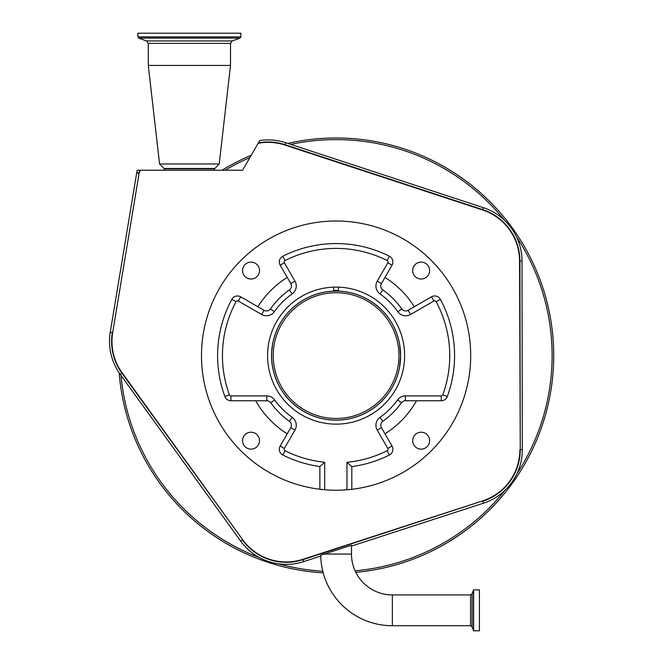 <?xml version="1.0" encoding="UTF-8"?>
<svg xmlns="http://www.w3.org/2000/svg" width="664" height="664" viewBox="0 0 664 664"><rect width="100%" height="100%" fill="white"/><g stroke="black" fill="none" stroke-linecap="round" stroke-linejoin="round"><path stroke-width="1" d="M351.488 554.066A40.869 40.869 0 0 0 392.358 594.927L392.358 625.72A71.654 71.654 0 0 1 320.712 555.237L351.488 545.235L351.488 554.066L323.567 554.066M479.408 589.856L479.408 630.8L473.639 630.8L473.639 589.856L479.408 589.856M258.387 142.868A54.224 54.224 0 0 1 285.022 144.694L482.62 209.592A54.224 54.224 0 0 1 519.92 261.01L520.252 449.578L519.555 261.018A53.85 53.85 0 0 0 482.504 209.94L284.906 145.051A53.85 53.85 0 0 0 258.147 143.291L259.732 140.544A56.299 56.299 0 0 1 285.669 142.727L483.267 207.624A56.299 56.299 0 0 1 521.995 261.01L522.327 449.578A56.299 56.299 0 0 1 483.425 503.212L351.488 546.082M320.729 556.075L303.656 561.619A56.299 56.299 0 0 1 240.625 541.044L120.176 374.28A56.299 56.299 0 0 1 110.274 332.1L136.85 171.918L137.332 170.225L140.245 170.225A8.059 8.059 137.9 0 0 138.627 173.885L136.85 171.918M278.697 565.545A217.634 217.634 0 0 1 119.147 372.803A217.634 217.634 0 0 0 323.21 572.866M355.813 572.351A217.634 217.634 0 0 0 393.486 145.69A217.634 217.634 0 0 0 287.769 143.416A217.634 217.634 0 0 1 393.486 145.69M519.879 449.578A53.85 53.85 0 0 1 482.67 500.888L302.9 559.304A53.85 53.85 0 0 1 242.601 539.616L122.159 372.853A53.85 53.85 0 0 1 112.689 332.506L138.992 173.951A7.686 7.686 0 0 1 140.718 170.225L140.245 170.225M251.274 155.193A217.634 217.634 0 0 0 222.1 170.225A217.634 217.634 0 0 1 251.274 155.193M258.147 143.291L242.592 170.225L140.718 170.225M399.57 343.927L400.633 355.613L399.57 367.308L400.633 355.613L399.57 343.927M333.677 287.147L333.677 291.123A64.541 64.541 0 0 0 271.551 355.613C272.713 370.695 272.713 370.695 271.551 355.613L271.593 357.863M271.618 358.361L271.717 360.212M271.792 361.158L272.489 366.553M271.551 355.613A64.541 64.541 0 0 0 336.092 420.154A64.541 64.541 0 0 0 400.633 355.613A64.541 64.541 0 0 0 338.515 291.123L338.515 287.147M271.626 352.534L272.58 344.168M272.472 344.799L272.115 347.139M271.875 349.231L271.568 354.568M242.576 270.563A8.466 8.466 0 0 0 251.042 279.029A8.466 8.466 0 0 0 259.508 270.563A8.466 8.466 0 0 0 251.042 262.106A8.466 8.466 0 0 0 242.576 270.563M242.576 440.672A8.466 8.466 0 0 0 251.042 449.13A8.466 8.466 0 0 0 259.508 440.672A8.466 8.466 0 0 0 251.042 432.206A8.466 8.466 0 0 0 242.576 440.672M412.684 440.672A8.466 8.466 0 0 0 421.15 449.13A8.466 8.466 0 0 0 429.608 440.672A8.466 8.466 0 0 0 421.15 432.206A8.466 8.466 0 0 0 412.684 440.672M412.684 270.563A8.466 8.466 0 0 0 421.15 279.029A8.466 8.466 0 0 0 429.608 270.563A8.466 8.466 0 0 0 421.15 262.106A8.466 8.466 0 0 0 412.684 270.563M282.457 232.159L285.454 230.898M453.537 289.844L451.777 286.79L453.537 289.844M470.701 355.613A134.609 134.609 0 0 0 336.092 221.004A134.609 134.609 0 0 0 201.482 355.613A134.609 134.609 0 0 0 319.865 489.244L319.865 466.543L324.696 462.252L324.696 489.741A134.609 134.609 0 0 0 470.701 355.613M351.812 489.302L346.973 489.783A134.609 134.609 0 0 0 351.812 489.302L351.812 466.618A118.491 118.491 0 0 0 389.336 455.023A6.449 6.449 0 0 0 392.026 446.042L381.418 427.666A4.839 4.839 0 0 1 382.804 421.308A80.601 80.601 0 0 0 401.479 402.757A4.839 4.839 0 0 1 405.405 400.749L416.511 400.749A92.213 92.213 0 0 1 384.962 433.816M324.696 489.741L319.865 489.244A134.609 134.609 0 0 0 324.696 489.741A134.609 134.609 0 0 1 319.865 489.244M289.388 421.308A4.839 4.839 0 0 1 290.774 427.666L287.23 433.816A92.213 92.213 0 0 1 255.681 400.749L266.787 400.749A4.839 4.839 0 0 1 270.713 402.757L274.63 399.927A75.771 75.771 0 0 0 292.193 417.365L289.388 421.308A80.601 80.601 0 0 1 270.713 402.757M270.406 308.909A80.601 80.601 0 0 1 289.388 289.927L292.193 293.861A75.771 75.771 0 0 0 274.34 311.715L270.406 308.909A4.839 4.839 0 0 1 264.04 310.296L257.898 306.751A92.213 92.213 0 0 1 287.23 277.419L280.166 265.193A6.449 6.449 0 0 1 282.856 256.204A118.491 118.491 0 0 1 389.336 256.204A6.449 6.449 0 0 1 392.026 265.193L381.418 283.561L377.227 281.146L387.834 262.778A1.61 1.61 0 0 0 387.162 260.529A113.652 113.652 0 0 0 285.03 260.529A1.61 1.61 0 0 0 284.358 262.778L294.965 281.146L290.774 283.561A4.839 4.839 0 0 1 289.388 289.927M382.804 289.927A80.601 80.601 0 0 1 401.786 308.909L397.844 311.715A75.771 75.771 0 0 0 379.999 293.861L382.804 289.927A4.839 4.839 0 0 1 381.418 283.561M401.786 308.909A4.839 4.839 0 0 0 408.144 310.296L431.476 296.833A6.449 6.449 0 0 1 440.373 299.356A118.491 118.491 0 0 1 447.295 396.524A6.449 6.449 0 0 1 441.245 400.749L416.511 400.749M290.774 283.561L287.23 277.419M346.973 489.783L346.973 462.302L351.812 466.618M404.608 355.613A68.516 68.516 0 0 1 336.092 424.13A68.516 68.516 0 0 1 267.584 355.613A68.516 68.516 0 0 1 336.092 287.105A68.516 68.516 0 0 1 404.608 355.613M414.294 306.751A92.213 92.213 0 0 0 384.962 277.419M257.898 306.751L240.717 296.833A6.449 6.449 0 0 0 231.819 299.356A118.491 118.491 0 0 0 224.888 396.524A6.449 6.449 0 0 0 230.947 400.749L255.681 400.749M287.23 433.816L280.166 446.042A6.449 6.449 0 0 0 282.856 455.023A118.491 118.491 0 0 0 319.865 466.543M336.092 291.131A64.483 64.483 0 0 0 271.609 355.613A64.483 64.483 0 0 0 336.092 420.104A64.483 64.483 0 0 0 400.575 355.613A64.483 64.483 0 0 0 336.092 291.131M336.092 418.486A62.872 62.872 0 0 0 398.964 355.613A62.872 62.872 0 0 0 336.092 292.749A62.872 62.872 0 0 0 273.228 355.613A62.872 62.872 0 0 0 336.092 418.486M164.406 170.225L164.066 168.457L159.576 163.966L219.22 163.966L230.508 65.445L230.508 43.384L232.201 40.96L240.053 38.105L240.899 36.894L240.899 33.2L137.888 33.2L137.888 36.894L240.899 36.894M159.576 163.966L148.288 65.445L230.508 65.445M392.358 594.927L470.552 594.927L470.552 625.72L472.062 626.783L473.639 630.8M470.552 594.927L472.062 593.873L472.062 626.783M472.062 593.873L473.49 589.956L473.49 630.692M522.327 449.578L520.252 449.578A54.224 54.224 0 0 1 482.786 501.237L483.425 503.212M482.67 500.888L303.016 559.652L303.656 561.619M278.673 563.861A216.016 216.016 0 0 0 279.129 563.993A216.016 216.016 0 0 0 322.787 571.223M355.074 570.799A216.016 216.016 0 0 0 504.955 490.339M504.482 220.307A216.016 216.016 0 0 0 290.774 144.403M516.816 473.955A216.016 216.016 0 0 0 516.409 236.65M284.906 145.051L285.669 142.727M482.504 209.94L483.267 207.624M519.555 261.018L521.995 261.01M302.9 559.304L303.016 559.652A54.224 54.224 0 0 1 242.302 539.832L240.625 541.044M120.981 375.401A216.016 216.016 0 0 0 259.441 557.577M242.601 539.616L121.861 373.068L120.176 374.28M122.159 372.853L121.861 373.068A54.224 54.224 0 0 1 112.324 332.44L110.274 332.1M112.689 332.506L138.992 173.951M249.93 157.526A216.016 216.016 0 0 0 225.212 170.225M282.856 455.023L285.03 450.707A113.652 113.652 0 0 0 324.696 462.252M280.166 446.042L284.358 448.457A1.61 1.61 0 0 0 285.03 450.707M290.774 427.666L294.965 430.089L284.358 448.457M294.965 430.089A9.669 9.669 0 0 0 292.193 417.365M266.787 400.749L266.787 395.91A9.669 9.669 0 0 1 274.63 399.927M230.947 400.749L230.947 395.91L266.787 395.91M224.888 396.524L229.429 394.856A1.61 1.61 0 0 0 230.947 395.91M231.819 299.356L236.077 301.647A113.652 113.652 0 0 0 229.429 394.856M240.717 296.833L238.301 301.016A1.61 1.61 0 0 0 236.077 301.647M264.04 310.296L261.624 314.487L238.301 301.016M261.624 314.487A9.669 9.669 0 0 0 274.34 311.715M292.193 293.861A9.669 9.669 0 0 0 294.965 281.146M280.166 265.193L284.358 262.778M282.856 256.204L285.03 260.529M389.336 256.204L387.162 260.529M392.026 265.193L387.834 262.778M377.227 281.146A9.669 9.669 0 0 0 379.999 293.861M408.144 310.296L410.568 314.487A9.669 9.669 0 0 1 397.844 311.715M405.405 400.749L405.405 395.91L441.245 395.91A1.61 1.61 0 0 0 442.755 394.856A113.652 113.652 0 0 0 436.115 301.647A1.61 1.61 0 0 0 433.891 301.016L431.476 296.833M433.891 301.016L410.568 314.487M436.115 301.647L440.373 299.356M442.755 394.856L447.295 396.524M441.245 395.91L441.245 400.749M405.405 395.91A9.669 9.669 0 0 0 397.553 399.927L401.479 402.757M382.804 421.308L379.999 417.365A75.771 75.771 0 0 0 397.553 399.927M379.999 417.365A9.669 9.669 0 0 0 377.227 430.089L381.418 427.666M346.973 462.302A113.652 113.652 0 0 0 387.162 450.707A1.61 1.61 0 0 0 387.834 448.457L377.227 430.089M387.834 448.457L392.026 446.042M387.162 450.707L389.336 455.023M338.515 290.533A65.13 65.13 0 0 0 333.677 290.533M164.249 168.839L214.538 168.839L219.22 163.966M164.066 168.457L214.729 168.457M148.288 65.445L148.288 43.384L230.508 43.384M148.288 43.384L146.586 40.96L232.201 40.96M146.586 40.96L138.734 38.105L240.053 38.105M392.358 625.72L470.552 625.72M214.381 170.225L214.538 168.839M138.734 38.105L137.888 36.894"/></g></svg>
